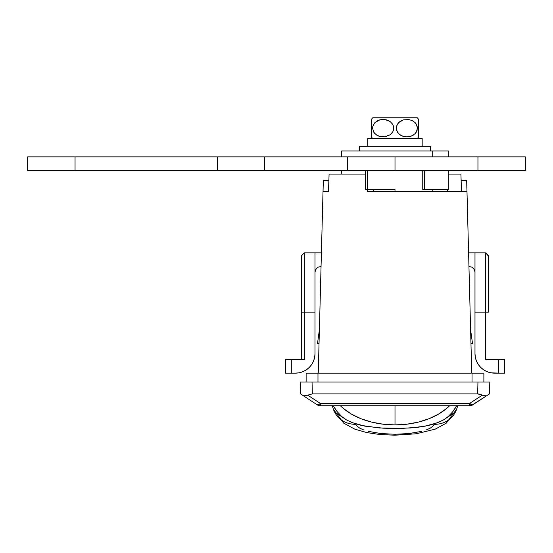 <?xml version="1.0" encoding="UTF-8"?>
<svg xmlns="http://www.w3.org/2000/svg" width="553" height="553" viewBox="0 0 553 553"><rect width="100%" height="100%" fill="white"/><g stroke="black" fill="none" stroke-linecap="round" stroke-linejoin="round"><path stroke-width="0.83" d="M329.09 174.071L328.489 191.545L323.014 191.545L318.258 373.151L323.014 191.545L328.489 191.545L329.09 174.071L365.319 174.071L329.09 174.071M367.448 191.545L367.42 189.472L367.448 191.545L466.988 191.545L471.744 373.151L466.988 191.545L367.448 191.545M460.912 174.071L461.506 191.545L460.912 174.071L448.324 174.071L460.912 174.071M489.799 382.033L486.329 382.033L489.799 382.033L489.488 393.888L489.799 382.033L300.203 382.033L300.507 393.888L300.203 382.033L303.666 382.033L300.203 382.033M466.67 180.589L466.96 191.545L466.67 180.589L461.133 180.589L466.67 180.589M323.042 191.545L323.325 180.589L323.042 191.545M469.635 405.736L320.367 405.736L469.635 405.736L472.884 404.768L489.488 393.888L472.283 404.927L469.635 403.441L320.367 403.441L307.724 395.167L312.355 393.888L477.647 393.888L477.951 382.033L312.044 382.033L312.355 393.888L477.647 393.888L482.278 395.167L469.635 403.441A5.924 2.323 56.8 0 0 472.884 404.768A5.924 5.924 0 0 1 469.635 405.736L469.635 403.441L469.635 405.736M300.507 393.888L317.118 404.768A5.924 2.323 -56.8 0 0 320.367 403.441L307.724 395.167L312.355 393.888L312.044 382.033L303.666 382.033L312.044 382.033M477.951 382.033L486.329 382.033L477.951 382.033L477.647 393.888L480.018 394.213L483.612 395.734L486.122 395.865L482.278 395.167L469.635 403.441L320.367 403.441L320.367 405.736L320.367 403.441L318.5 404.748L317.118 404.768A5.924 5.924 0 0 0 320.367 405.736A5.924 5.924 0 0 1 317.118 404.768L302.864 395.43L305.076 395.969L307.724 395.167L303.88 395.865L301.115 394.282L302.878 395.443M486.122 395.865L484.96 395.969M471.502 404.748L471.909 404.879M317.394 404.893L318.093 404.879M328.869 180.589L323.325 180.589L328.869 180.589M447.308 189.472L447.273 191.545L447.308 189.472M373.344 191.545L373.275 189.472L373.344 191.545M319.392 329.802L317.491 343.524L319.392 329.802M319.033 343.524L317.491 343.524L319.033 343.524M470.61 329.802L472.511 343.524L470.969 343.524L472.511 343.524L470.61 329.802M395.001 424.911L395.001 405.736L395.001 424.911L406.849 424.206L418.303 422.126L428.969 418.739L438.494 414.149L446.554 408.522L449.596 405.736A64.881 41.703 180 0 1 395.001 424.911A64.881 41.703 180 0 1 340.406 405.736L343.448 408.522L351.508 414.149L361.033 418.739L371.699 422.126L383.153 424.206L395.001 424.911M334.109 407.112L333.362 405.736A64.881 41.703 0 0 0 341.588 416.388L337.399 411.902L334.109 407.112M336.134 412.973L346.454 419.9L351.991 422.547L361.379 425.43L379.379 427.967L402.902 428.34L418.116 427.255L428.63 425.43L435.004 423.646L443.534 419.907L453.861 412.973L456.578 409.317A65.178 65.178 0 0 0 457.704 405.736A65.178 65.178 0 0 1 456.578 409.317A61.867 17.35 180 0 1 448.414 416.388A64.881 41.703 0 0 0 456.633 405.736L452.603 411.902L448.414 416.388L443.534 419.907L437.99 422.561L425.236 426.149L410.665 427.96L395.049 428.451L383.25 428.188L364.745 426.142L351.991 422.547L346.454 419.9L341.588 416.388A61.867 17.35 180 0 1 333.424 409.317L336.134 412.973M332.298 405.736A65.178 65.178 0 0 0 333.424 409.317A65.178 65.178 0 0 1 332.298 405.736M363.646 429.909L359.816 428.181L357.176 426.294L355.814 424.296A23.703 22.645 -19.1 0 1 333.424 409.317L343.648 423.114L354.798 429.149L366.722 432.55L379.178 434.437L394.711 435.218L416.326 433.766L435.252 429.128L446.216 423.218L456.578 409.317A23.703 22.645 19.1 0 1 434.188 424.296L432.826 426.294L430.186 428.181L426.349 429.909M421.455 431.402L409.179 433.531L395.001 434.271L380.817 433.531L368.54 431.402M341.678 150.962L448.324 150.962L432.709 150.962L432.709 156.886L432.709 150.962L341.678 150.962L341.678 156.886M306.127 373.151L483.875 373.151L472.027 373.151L472.027 382.033L472.027 373.151L306.127 373.151L306.127 382.033L306.127 373.151M317.975 382.033L317.975 373.151L317.975 382.033M483.875 382.033L483.875 373.151L483.875 382.033M395.001 189.472L395.001 191.545L395.001 189.472L365.319 189.472L365.319 170.511L365.319 189.472L395.001 189.472M341.678 174.071L341.678 170.511L341.678 174.071M424.455 170.511L424.683 189.472L422.748 189.472L448.324 189.472L424.49 189.472M355.586 156.886L525.35 156.886L525.35 170.511L367.254 170.511L367.254 189.472L367.254 170.511L422.748 170.511L422.748 189.472L422.748 170.511L525.35 170.511L525.35 156.886L477.951 156.886L477.951 170.511L477.951 156.886L395.001 156.886L395.001 170.511L347.602 170.511L347.602 156.886L395.001 156.886L395.001 170.511M474.529 252.873L468.045 252.873M321.957 252.873L315.466 252.873M306.321 369.853L309.286 367.42L311.719 364.462L313.523 361.081L314.636 357.411L315.01 353.595L315.01 252.873L304.35 252.873L304.35 312.12L315.01 312.12L315.01 353.595L314.636 357.411L313.523 361.081L311.719 364.462L309.286 367.42L306.321 369.853L302.94 371.657L299.277 372.77L295.461 373.151L291.313 373.151L291.313 359.519L304.35 359.519L304.35 312.12L315.01 312.12L315.01 252.873L321.404 252.873M468.591 252.873L474.986 252.873L474.986 312.12L485.652 312.12L485.652 252.873L474.986 252.873L474.986 353.595L474.986 312.12L485.652 312.12L485.652 359.519L486.785 359.519M490.725 372.77L487.055 371.657L483.675 369.853L480.716 367.42L478.283 364.462L476.479 361.081L475.366 357.411L474.986 353.595A19.555 19.555 0 0 0 494.541 373.151L504.613 373.151L504.613 359.519L485.652 359.519L498.688 359.519L498.688 373.151L490.725 372.77L487.055 371.657L483.675 369.853M315.01 272.422L315.369 270.403L316.447 268.558L318.286 267.127L321.051 266.498L318.286 267.127L316.447 268.558L315.369 270.403L315.01 272.422L315.099 271.405M488.617 256.274L485.652 252.873L474.986 252.873M485.652 359.519L485.652 312.12L488.617 312.12L488.617 255.832L485.652 252.873L485.652 312.12L488.617 312.12L488.617 255.832M303.217 359.519L304.35 359.519L304.35 312.12L301.385 312.12L301.385 255.832L301.385 359.519L301.385 312.12L304.35 312.12L304.35 252.873L301.385 255.832L304.35 252.873L315.01 252.873M304.35 359.519L285.389 359.519L285.389 373.151L295.461 373.151A19.555 19.555 0 0 0 315.01 353.595M480.716 367.42L478.283 364.462L476.479 361.081L475.366 357.411M471.716 267.127L469.062 266.498L471.716 267.127L473.555 268.558L471.716 267.127M473.555 268.558L474.633 270.403L473.555 268.558L474.633 270.403L474.986 272.422M291.313 373.151L291.313 359.519L285.389 359.519L285.389 373.151L291.313 373.151M498.688 359.519L498.688 373.151L504.613 373.151L504.613 359.519L498.688 359.519M318.286 267.127L320.94 266.498M430.552 150.962L430.552 146.22L359.45 146.22L359.45 150.962L359.45 146.22L430.552 146.22L430.552 150.962M367.745 138.52L422.174 138.52L422.174 146.22L422.174 138.52L367.745 138.52L367.745 146.22M418.697 135.768L418.697 136.868A14.316 14.316 0 0 1 417.218 138.52A14.316 14.316 0 0 0 418.697 136.868L418.697 119.427A14.316 14.316 0 0 0 417.218 117.782L372.784 117.782A14.316 14.316 0 0 0 371.298 119.427L371.298 136.868A14.316 14.316 0 0 0 372.784 138.52A14.316 14.316 0 0 1 371.298 136.868L371.298 135.768M417.149 126.105L417.149 130.197L415.172 133.626L412.116 135.768L406.863 136.868L401.616 135.782L398.547 133.646L396.563 130.225L396.549 126.125L398.519 122.683L403.282 119.911L408.632 119.545L412.109 120.526L415.172 122.669L416.354 124.238L417.425 128.151L416.354 132.063L415.172 133.626L412.109 135.768L413.727 134.856M376.275 134.856L373.648 132.063L372.57 128.151L372.853 126.105L374.83 122.676L377.886 120.533L381.356 119.545L386.685 119.904L390.003 121.425L392.637 124.211L393.439 126.077L393.453 130.176L392.665 132.049L390.038 134.849L384.95 136.75L381.37 136.75L377.893 135.768L374.83 133.626L373.648 132.063L372.57 128.151L372.853 126.105L374.83 122.676L379.6 119.904L384.929 119.545L390.003 121.425L392.637 124.211L393.439 126.077L393.453 130.176L392.665 132.049L390.038 134.849L384.95 136.75L379.614 136.397L376.275 134.856L377.893 135.768M371.298 129.416L371.298 130.197M371.298 126.948L371.298 126.119M371.298 124.84L371.298 128.144M371.298 123.167L371.298 119.427A14.316 14.316 0 0 1 372.784 117.782L417.218 117.782A14.316 14.316 0 0 1 418.697 119.427L418.697 119.904M418.697 122.227L418.697 122.676M418.697 123.423L418.697 121.446M418.697 125.04L418.697 124.245M418.697 127.024L418.697 126.119M418.697 129.423L418.697 128.165M418.697 131.579L418.697 130.211M418.697 134.856L418.697 133.992M413.72 121.439L412.116 120.533L415.172 122.669L417.149 126.098M402.377 136.093L402.764 136.232M403.282 136.391L399.992 134.87L397.358 132.084L396.273 128.172L397.337 124.252L399.964 121.453L403.282 119.911L408.632 119.545L412.109 120.526M404.52 136.667L404.941 136.736M405.052 136.75L403.317 136.397M406.006 136.847L406.669 136.868M410.402 136.391L412.109 135.768L408.646 136.75L405.066 136.757M408.079 136.812L408.473 136.771M382.158 136.833L382.987 136.868M384.224 136.826L384.777 136.771M385.641 136.639L386.506 136.446M371.298 120.533L371.298 124.238M371.298 136.391L371.298 136.868M377.893 120.526L376.275 121.446M377.886 135.768L379.6 136.391M383.305 136.868L384.01 136.847M403.49 136.446L404.208 136.612M418.697 133.632L418.697 132.07M408.646 136.75L406.863 136.868M347.602 170.511L347.602 156.886L264.652 156.886L264.652 170.511L347.602 170.511L217.253 170.511L217.253 156.886L264.652 156.886L264.652 170.511M256.661 170.511L27.65 170.511L27.65 156.886L75.049 156.886L27.65 156.886L27.65 170.511L75.049 170.511L75.049 156.886L217.253 156.886L75.049 156.886L75.049 170.511L217.253 170.511L217.253 156.886L256.661 156.886M355.586 170.511L368.664 170.511M264.652 156.886L347.602 156.886M448.324 150.962L448.324 156.886M432.771 191.545L432.771 189.472M448.324 189.472L448.324 170.511"/></g></svg>
